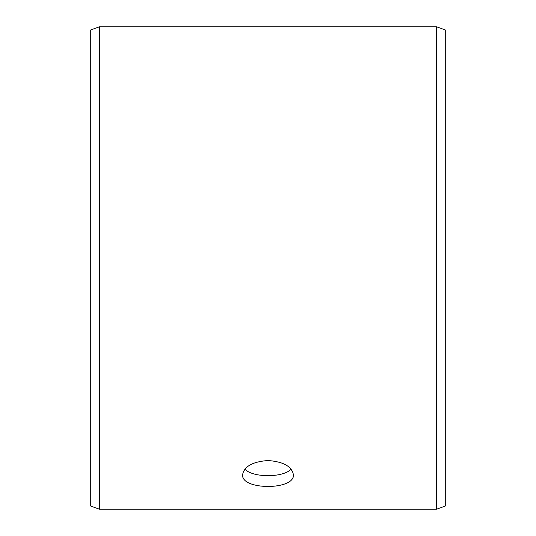 <?xml version="1.0" encoding="UTF-8"?>
<svg xmlns="http://www.w3.org/2000/svg" width="536" height="536" viewBox="0 0 536 536"><rect width="100%" height="100%" fill="white"/><g stroke="black" fill="none" stroke-linecap="round" stroke-linejoin="round"><path stroke-width="0.8" d="M90.276 505.87L90.276 30.13L99.415 26.8L99.415 509.2L90.276 505.87M436.585 26.8L436.585 509.2L445.724 505.87L445.724 30.13L436.585 26.8L99.415 26.8M244.919 469.101C252.61 477.884 283.403 477.871 291.082 469.101M268 460.525C283.423 461.684 291.885 466.427 293.386 474.749C294.954 490.38 241.039 490.366 242.614 474.749C244.094 466.434 252.556 461.69 268 460.525M436.585 509.2L99.415 509.2"/></g></svg>
